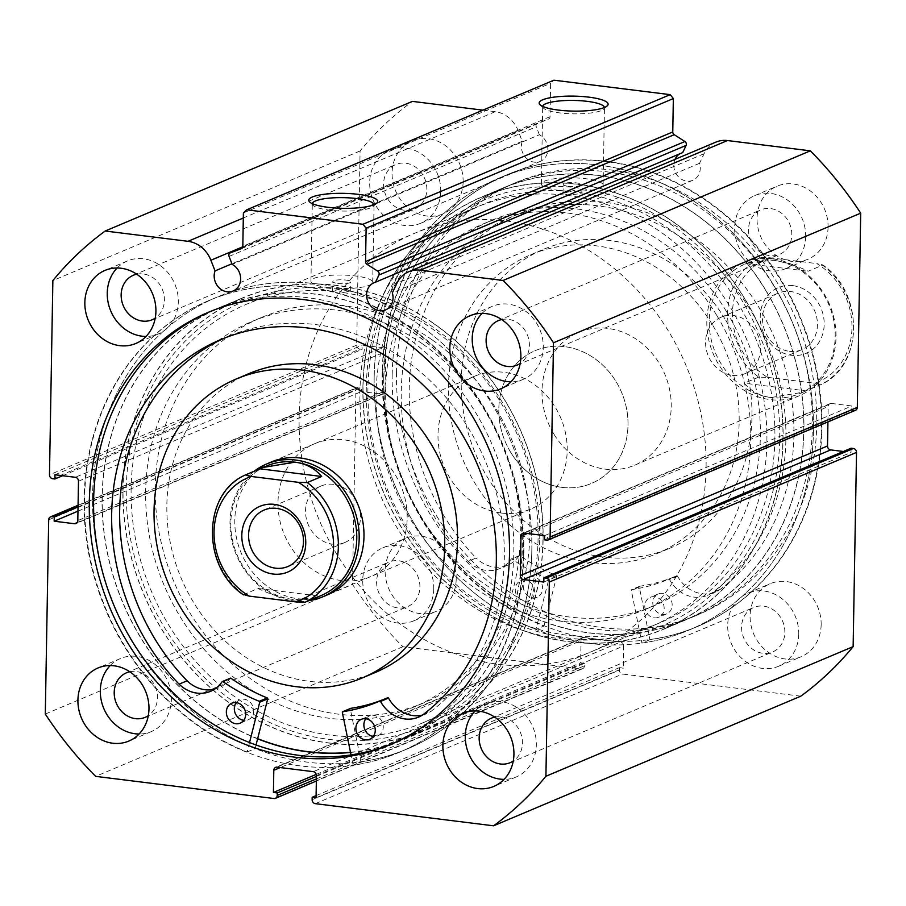 <?xml version="1.0" encoding="UTF-8"?>
<svg xmlns="http://www.w3.org/2000/svg" width="906" height="906" viewBox="0 0 906 906"><rect width="100%" height="100%" fill="white"/><g stroke="black" fill="none" stroke-linecap="round" stroke-linejoin="round"><path stroke-width="0.68" stroke-dasharray="4.53 3.4" d="M249.524 742.546L247.145 751.98A245.141 214.813 67.1 0 1 84.564 499.093A245.141 214.813 67.1 0 1 208.89 300.532A245.141 214.813 67.1 0 1 523.815 553.679A245.141 214.813 67.1 0 1 399.489 752.24A245.141 214.813 67.1 0 1 353.136 765.151L361.132 761.776L350.339 709.104A0.725 0.634 67.1 0 1 350.565 708.424M365.831 718.741A10.815 9.479 67.1 0 1 369.365 715.944A10.815 9.479 67.1 0 1 383.261 727.11A10.815 9.479 67.1 0 1 377.768 735.876A10.815 9.479 67.1 0 1 373.306 736.453M236.273 702.637A10.815 9.479 67.1 0 1 239.807 699.84A10.815 9.479 67.1 0 1 253.703 711.017A10.815 9.479 67.1 0 1 248.221 719.772A10.815 9.479 67.1 0 1 243.748 720.349M423.261 714.517L431.267 711.142A214.665 188.108 -112.9 0 0 504.325 557.983A214.665 188.108 -112.9 0 0 228.55 336.307A214.665 188.108 -112.9 0 0 224.575 338.051M247.145 751.98L255.141 748.605A245.141 214.813 67.1 0 1 92.571 495.718A245.141 214.813 67.1 0 1 216.896 297.157A245.141 214.813 67.1 0 1 531.822 550.304A245.141 214.813 67.1 0 1 407.485 748.866A245.141 214.813 67.1 0 1 361.132 761.776M256.058 745.004L255.141 748.605M187.078 680.791L187.089 680.78A214.665 188.108 -112.9 0 0 187.078 680.791L179.082 684.166M353.136 765.151L351.041 754.925M422.332 715.117A33.182 29.083 -112.9 0 0 426.477 713.769A33.182 29.083 -112.9 0 0 431.256 711.119L431.267 711.142M214.428 689.273A33.182 29.083 -112.9 0 0 218.573 687.926A33.182 29.083 -112.9 0 0 230.101 678.39L222.095 681.765M384.676 699.013A190.339 166.795 -112.9 0 0 386.183 698.379A190.339 166.795 -112.9 0 0 387.689 697.733M423.329 714.46L431.256 711.119M543.94 626.069L556.703 576.386A0.725 0.634 -112.9 0 0 556.25 575.469A190.339 166.795 67.1 0 1 519.965 555.65A0.725 0.634 -112.9 0 0 519.127 555.774A33.182 29.083 67.1 0 1 507.666 565.219A33.182 29.083 67.1 0 1 476.103 557.983L468.096 561.369A214.665 188.108 67.1 0 1 401.267 390.543A214.665 188.108 67.1 0 1 510.123 217.474A214.665 188.108 67.1 0 1 785.887 439.976A214.665 188.108 67.1 0 1 712.252 592.75L720.236 589.364A33.182 29.083 67.1 0 1 715.559 591.946A33.182 29.083 67.1 0 1 677.541 576.137A0.725 0.634 -112.9 0 0 676.714 575.797A190.339 166.795 67.1 0 1 675.808 576.182A190.339 166.795 67.1 0 1 639.795 586.205A0.725 0.634 -112.9 0 0 639.308 586.997L649.919 639.693A245.141 214.813 -112.9 0 0 697.11 626.669A245.141 214.813 -112.9 0 0 821.414 429.036A245.141 214.813 -112.9 0 0 506.511 174.96A245.141 214.813 -112.9 0 0 382.196 372.593A245.141 214.813 -112.9 0 0 543.94 626.069L535.933 629.455L548.696 579.761A0.725 0.634 -112.9 0 0 548.255 578.843A190.339 166.795 67.1 0 1 511.969 559.025A0.725 0.634 -112.9 0 0 511.131 559.149A33.182 29.083 67.1 0 1 499.67 568.594A33.182 29.083 67.1 0 1 468.108 561.358L476.103 557.983A214.665 188.108 67.1 0 1 409.263 387.168A214.665 188.108 67.1 0 1 518.13 214.099A214.665 188.108 67.1 0 1 793.883 436.601A214.665 188.108 67.1 0 1 720.247 589.376M515.254 589.376A10.815 9.479 -112.9 0 0 529.149 600.587A10.815 9.479 -112.9 0 0 534.631 591.867A10.815 9.479 -112.9 0 0 520.735 580.655A10.815 9.479 -112.9 0 0 515.254 589.376M523.249 586.001A10.815 9.479 -112.9 0 0 537.145 597.213A10.815 9.479 -112.9 0 0 542.626 588.492A10.815 9.479 -112.9 0 0 528.73 577.281A10.815 9.479 -112.9 0 0 523.249 586.001M644.789 606.023A10.815 9.479 -112.9 0 0 658.685 617.235A10.815 9.479 -112.9 0 0 664.166 608.515A10.815 9.479 -112.9 0 0 650.282 597.303A10.815 9.479 -112.9 0 0 644.789 606.023M652.796 602.649A10.815 9.479 -112.9 0 0 666.691 613.86A10.815 9.479 -112.9 0 0 672.173 605.14A10.815 9.479 -112.9 0 0 658.277 593.928A10.815 9.479 -112.9 0 0 652.796 602.649M649.919 639.693L641.912 643.067A245.141 214.813 -112.9 0 0 689.104 630.044A245.141 214.813 -112.9 0 0 813.418 432.411A245.141 214.813 -112.9 0 0 498.515 178.335A245.141 214.813 -112.9 0 0 374.201 375.967A245.141 214.813 -112.9 0 0 535.933 629.455M720.236 589.364L712.241 592.739A33.182 29.083 67.1 0 1 707.563 595.321A33.182 29.083 67.1 0 1 669.534 579.512A0.725 0.634 -112.9 0 0 668.707 579.172A190.339 166.795 67.1 0 1 667.801 579.557A190.339 166.795 67.1 0 1 631.788 589.58A0.725 0.634 -112.9 0 0 631.301 590.372L641.912 643.067M668.719 579.172L676.714 575.797L668.707 579.172M716.974 315.775A209.082 183.227 67.1 0 1 644.687 609.659A209.082 183.227 67.1 0 1 409.84 518.255A209.082 183.227 67.1 0 1 482.128 224.371A209.082 183.227 67.1 0 1 716.974 315.775M726.578 311.732A209.082 183.227 67.1 0 1 654.291 605.604A209.082 183.227 67.1 0 1 419.433 514.2A209.082 183.227 67.1 0 1 491.72 220.328A209.082 183.227 67.1 0 1 726.578 311.732M553.657 433.702A72.095 63.182 67.1 0 1 578.583 332.355A72.095 63.182 67.1 0 1 659.568 363.872A72.095 63.182 67.1 0 1 634.642 465.22A72.095 63.182 67.1 0 1 553.657 433.702M510.452 451.924A72.095 63.182 67.1 0 1 535.378 350.588A72.095 63.182 67.1 0 1 616.363 382.106A72.095 63.182 67.1 0 1 591.437 483.442A72.095 63.182 67.1 0 1 510.452 451.924M712.954 325.639A162.219 142.151 67.1 0 1 656.873 553.645A162.219 142.151 67.1 0 1 474.665 482.739A162.219 142.151 67.1 0 1 530.746 254.722A162.219 142.151 67.1 0 1 712.954 325.639M725.763 320.237A162.219 142.151 67.1 0 1 669.67 548.255A162.219 142.151 67.1 0 1 487.462 477.337A162.219 142.151 67.1 0 1 543.543 249.32A162.219 142.151 67.1 0 1 725.763 320.237M745.106 299.512A234.326 205.334 67.1 0 1 664.098 628.855A234.326 205.334 67.1 0 1 400.905 526.42A234.326 205.334 67.1 0 1 481.913 197.078A234.326 205.334 67.1 0 1 745.106 299.512M765.91 290.735A234.326 205.334 67.1 0 1 684.902 620.078A234.326 205.334 67.1 0 1 421.709 517.643A234.326 205.334 67.1 0 1 502.717 188.301A234.326 205.334 67.1 0 1 765.91 290.735M715.921 142.106A28.494 24.972 -112.9 0 0 704.064 153.726L699.557 163.306A14.779 12.956 67.1 0 1 700.27 168.335A14.779 12.956 67.1 0 1 692.773 180.305A14.779 12.956 67.1 0 1 673.792 165.051A14.779 12.956 67.1 0 1 675.015 159.365M699.557 163.306L392.343 292.932M482.898 110.147L495.254 111.687A28.494 24.972 67.1 0 1 518.107 130.623L522.264 141.279A14.779 12.956 -112.9 0 0 521.38 146.104A14.779 12.956 -112.9 0 0 540.372 161.37A14.779 12.956 -112.9 0 0 547.858 149.399A14.779 12.956 -112.9 0 0 539.387 134.756L232.174 264.393M312.31 203.635A30.883 6.704 1 0 0 312.287 203.816A30.883 6.704 1 0 0 313.046 205.322A30.883 6.704 1 0 0 329.456 210.135A30.883 6.704 1 0 0 373.238 206.375A30.883 6.704 1 0 0 374.042 204.892A30.883 6.704 1 0 0 374.031 204.711M542.717 106.421A30.883 6.704 1 0 0 542.705 106.602A30.883 6.704 1 0 0 543.453 108.108A30.883 6.704 1 0 0 559.874 112.922A30.883 6.704 1 0 0 603.656 109.15A30.883 6.704 1 0 0 604.461 107.678A30.883 6.704 1 0 0 604.449 107.497M366.296 387.281A230.713 202.174 -112.9 0 0 569.081 638.141A230.713 202.174 -112.9 0 0 779.715 438.651A230.713 202.174 -112.9 0 0 576.941 187.791A230.713 202.174 -112.9 0 0 366.296 387.281M774.879 438.923A227.112 199.014 67.1 0 1 659.693 622.886A227.112 199.014 67.1 0 1 367.927 388.357A227.112 199.014 67.1 0 1 483.113 204.394A227.112 199.014 67.1 0 1 570.429 191.449L563.068 193.318L568.073 195.028L581.086 193.635L580.123 192.65A227.112 199.014 67.1 0 1 774.879 438.923M539.704 539.919A230.713 202.174 67.1 0 1 329.059 739.409A230.713 202.174 67.1 0 1 126.285 488.549A230.713 202.174 67.1 0 1 336.919 289.059A230.713 202.174 67.1 0 1 539.704 539.919M131.121 488.277A227.112 199.014 -112.9 0 0 422.887 722.807A227.112 199.014 -112.9 0 0 538.073 538.844A227.112 199.014 -112.9 0 0 343.306 292.57L350.667 290.849L345.662 288.867L332.649 290.543L333.612 291.37A227.112 199.014 -112.9 0 0 246.307 304.314A227.112 199.014 -112.9 0 0 131.121 488.277M570.429 191.449L576.103 189.886L580.123 192.65M568.232 186.228A9.015 1.959 1 0 0 581.244 184.699A9.015 1.959 1 0 0 576.227 182.853A9.015 1.959 1 0 0 563.215 184.382A9.015 1.959 1 0 0 568.232 186.228M337.813 283.453A9.015 1.959 1 0 0 350.826 281.913A9.015 1.959 1 0 0 345.82 280.067A9.015 1.959 1 0 0 332.808 281.607A9.015 1.959 1 0 0 337.813 283.453M343.306 292.57L337.689 290.486L333.612 291.37M558.526 190.328A30.883 6.704 1 0 0 603.102 185.073A30.883 6.704 1 0 0 585.933 178.754A30.883 6.704 1 0 0 541.358 183.997A30.883 6.704 1 0 0 558.526 190.328M328.108 287.542A30.883 6.704 1 0 0 372.694 282.298A30.883 6.704 1 0 0 355.526 275.979A30.883 6.704 1 0 0 310.939 281.222A30.883 6.704 1 0 0 328.108 287.542M362.91 386.851A234.507 205.492 67.1 0 1 481.845 196.908A234.507 205.492 67.1 0 1 783.101 439.07A234.507 205.492 67.1 0 1 664.166 629.024A234.507 205.492 67.1 0 1 362.91 386.851M383.714 378.074A234.507 205.492 67.1 0 1 502.649 188.131A234.507 205.492 67.1 0 1 803.905 430.293A234.507 205.492 67.1 0 1 684.97 620.248A234.507 205.492 67.1 0 1 383.714 378.074M374.178 376.896A245.141 214.813 67.1 0 1 498.515 178.335A245.141 214.813 67.1 0 1 813.429 431.483A245.141 214.813 67.1 0 1 689.104 630.044A245.141 214.813 67.1 0 1 374.178 376.896M382.66 373.317A245.141 214.813 67.1 0 1 506.986 174.756A245.141 214.813 67.1 0 1 821.912 427.904A245.141 214.813 67.1 0 1 697.586 626.465A245.141 214.813 67.1 0 1 382.66 373.317M392.196 374.495A234.507 205.492 67.1 0 1 511.131 184.552A234.507 205.492 67.1 0 1 812.388 426.715A234.507 205.492 67.1 0 1 693.452 616.669A234.507 205.492 67.1 0 1 392.196 374.495M396.511 372.683A234.507 205.492 67.1 0 1 515.446 182.729A234.507 205.492 67.1 0 1 816.702 424.891A234.507 205.492 67.1 0 1 697.767 614.846A234.507 205.492 67.1 0 1 396.511 372.683M543.09 540.35A234.507 205.492 67.1 0 1 424.155 730.293A234.507 205.492 67.1 0 1 122.899 488.13A234.507 205.492 67.1 0 1 241.834 298.176A234.507 205.492 67.1 0 1 543.09 540.35M257.621 738.82A234.507 205.492 67.1 0 1 102.095 496.907A234.507 205.492 67.1 0 1 221.03 306.953A234.507 205.492 67.1 0 1 522.286 549.127A234.507 205.492 67.1 0 1 403.351 739.07A234.507 205.492 67.1 0 1 350.531 752.456M531.822 550.304A245.141 214.813 67.1 0 1 407.485 748.866A245.141 214.813 67.1 0 1 92.571 495.718A245.141 214.813 67.1 0 1 216.896 297.157A245.141 214.813 67.1 0 1 531.822 550.304M523.34 553.883A245.141 214.813 67.1 0 1 399.014 752.444A245.141 214.813 67.1 0 1 84.088 499.297A245.141 214.813 67.1 0 1 208.414 300.735A245.141 214.813 67.1 0 1 523.34 553.883M210.396 311.46A234.507 205.492 67.1 0 1 212.548 310.531A234.507 205.492 67.1 0 1 513.804 552.705A234.507 205.492 67.1 0 1 394.869 742.648A234.507 205.492 67.1 0 1 392.706 743.543M110.204 665.57A39.649 34.745 67.1 0 1 120.43 658.537A39.649 34.745 67.1 0 1 171.37 699.489A39.649 34.745 67.1 0 1 151.257 731.606A39.649 34.745 67.1 0 1 139.082 734.019M475.163 710.927A39.649 34.745 67.1 0 1 485.39 703.894A39.649 34.745 67.1 0 1 536.329 744.845A39.649 34.745 67.1 0 1 516.216 776.963A39.649 34.745 67.1 0 1 504.042 779.375M117.134 267.995A39.649 34.745 67.1 0 1 127.361 260.962A39.649 34.745 67.1 0 1 178.312 301.913A39.649 34.745 67.1 0 1 158.199 334.031A39.649 34.745 67.1 0 1 146.025 336.454M482.105 313.351A39.649 34.745 67.1 0 1 492.332 306.319A39.649 34.745 67.1 0 1 543.272 347.27A39.649 34.745 67.1 0 1 523.158 379.388A39.649 34.745 67.1 0 1 510.984 381.811M456.182 579.308A39.649 34.745 67.1 0 1 436.069 611.425A39.649 34.745 67.1 0 1 385.129 570.486A39.649 34.745 67.1 0 1 405.242 538.357A39.649 34.745 67.1 0 1 456.182 579.308M433.781 588.764A39.649 34.745 67.1 0 1 413.668 620.882A39.649 34.745 67.1 0 1 362.728 579.931A39.649 34.745 67.1 0 1 382.842 547.813A39.649 34.745 67.1 0 1 433.781 588.764M821.153 624.664A39.649 34.745 67.1 0 1 801.04 656.782A39.649 34.745 67.1 0 1 750.089 615.831A39.649 34.745 67.1 0 1 770.202 583.713A39.649 34.745 67.1 0 1 821.153 624.664M798.752 634.121A39.649 34.745 67.1 0 1 778.639 666.238A39.649 34.745 67.1 0 1 727.688 625.287A39.649 34.745 67.1 0 1 747.801 593.17A39.649 34.745 67.1 0 1 798.752 634.121M463.125 181.744A39.649 34.745 67.1 0 1 443.011 213.861A39.649 34.745 67.1 0 1 392.072 172.91A39.649 34.745 67.1 0 1 412.185 140.792A39.649 34.745 67.1 0 1 463.125 181.744M440.724 191.189A39.649 34.745 67.1 0 1 420.611 223.306A39.649 34.745 67.1 0 1 369.671 182.355A39.649 34.745 67.1 0 1 389.784 150.237A39.649 34.745 67.1 0 1 440.724 191.189M828.084 227.089A39.649 34.745 67.1 0 1 807.982 259.218A39.649 34.745 67.1 0 1 757.031 218.267A39.649 34.745 67.1 0 1 777.144 186.149A39.649 34.745 67.1 0 1 828.084 227.089M805.683 236.545A39.649 34.745 67.1 0 1 785.57 268.663A39.649 34.745 67.1 0 1 734.63 227.712A39.649 34.745 67.1 0 1 754.743 195.594A39.649 34.745 67.1 0 1 805.683 236.545M748.526 229.445A24.156 21.166 -112.9 0 0 779.545 254.382A24.156 21.166 -112.9 0 0 791.799 234.824A24.156 21.166 -112.9 0 0 760.768 209.875A24.156 21.166 -112.9 0 0 748.526 229.445M501.675 319.558A24.156 21.166 67.1 0 1 529.387 345.548A24.156 21.166 67.1 0 1 520.203 363.465M383.555 184.088A24.156 21.166 -112.9 0 0 414.586 209.026A24.156 21.166 -112.9 0 0 426.839 189.467A24.156 21.166 -112.9 0 0 395.809 164.518A24.156 21.166 -112.9 0 0 383.555 184.088M136.704 274.201A24.156 21.166 67.1 0 1 164.416 300.192A24.156 21.166 67.1 0 1 155.232 318.108M741.584 627.009A24.156 21.166 -112.9 0 0 772.614 651.958A24.156 21.166 -112.9 0 0 784.856 632.388A24.156 21.166 -112.9 0 0 753.826 607.45A24.156 21.166 -112.9 0 0 741.584 627.009M494.733 717.122A24.156 21.166 67.1 0 1 522.445 743.113A24.156 21.166 67.1 0 1 513.26 761.029M376.613 581.663A24.156 21.166 -112.9 0 0 407.643 606.601A24.156 21.166 -112.9 0 0 419.897 587.031A24.156 21.166 -112.9 0 0 388.867 562.094A24.156 21.166 -112.9 0 0 376.613 581.663M129.762 671.765A24.156 21.166 67.1 0 1 157.474 697.756A24.156 21.166 67.1 0 1 148.29 715.672M679.919 153.76A14.779 12.956 67.1 0 1 681.278 153.069A14.779 12.956 67.1 0 1 682.728 152.57M855.479 410.293A3.601 3.16 67.1 0 1 854.018 410.497L546.805 540.123M524.268 533.09L831.482 403.464L851.833 405.99L851.753 410.214L854.018 410.497M831.482 403.464A3.601 3.16 -112.9 0 0 828.197 406.579L527.428 533.487M827.925 421.924L828.197 406.579M851.096 448.21L851.017 452.434L843.35 451.482M800.813 696.182L622.524 674.03A3.601 3.16 67.1 0 1 619.353 670.112L312.14 799.738M316.443 775.593L623.656 645.955L623.271 668.13L619.398 667.643L619.353 670.112M623.656 645.955A3.601 3.16 -112.9 0 0 620.485 642.037L313.272 771.663M277.1 767.167L584.313 637.541L620.485 642.037M584.313 637.541A3.601 3.16 -112.9 0 0 581.029 640.667L280.26 767.563M316.387 778.888L584.472 665.774L584.517 663.305L580.633 662.83L581.029 640.667M584.472 665.774A3.601 3.16 67.1 0 1 581.176 668.888L402.887 646.737A356.885 312.74 67.1 0 1 352.513 584.415L355.911 390.203A3.601 3.16 67.1 0 1 359.195 387.077L78.063 505.707M77.146 522.637L381.732 394.11L361.381 391.585L361.46 387.36L359.195 387.077M381.732 394.11A3.601 3.16 -112.9 0 0 385.027 390.996L77.803 520.622M78.494 481.222L385.707 351.585L385.027 390.996M385.707 351.585A3.601 3.16 -112.9 0 0 382.547 347.666L75.323 477.292M52.65 478.708L359.863 349.082L362.117 349.365L362.196 345.141L382.547 347.666M359.863 349.082A3.601 3.16 67.1 0 1 356.692 345.163L360.078 150.951A356.885 312.74 67.1 0 1 412.411 101.393M539.387 134.756L536.284 126.795A2.888 2.525 67.1 0 1 537.598 123.205L548.492 119.06A2.888 2.525 -112.9 0 0 550.033 116.693L550.621 83.307L553.906 80.192M45.3 714.041L352.513 584.415M360.078 150.951L52.865 280.577M402.887 646.737L95.674 776.363M243.397 212.933L550.621 83.307M544.54 539.84L851.753 410.214M544.619 535.616L851.833 405.99M543.804 582.06L851.017 452.434M78.041 506.941L361.46 387.36M77.973 511.165L361.381 391.585M54.983 474.767L362.196 345.141M62.65 475.718L362.117 349.365M316.092 795.615L619.398 667.643M316.058 797.756L623.271 668.13M316.273 774.37L580.633 662.83M316.421 776.431L584.517 663.305M522.264 141.279L231.936 263.771M432.06 339.795A209.082 183.227 -112.9 0 0 261.313 317.542A209.082 183.227 -112.9 0 0 155.288 485.775A209.082 183.227 -112.9 0 0 253.125 680.576A209.082 183.227 -112.9 0 0 423.872 702.83A209.082 183.227 -112.9 0 0 529.897 534.597A209.082 183.227 -112.9 0 0 432.06 339.795M422.456 343.85A209.082 183.227 -112.9 0 0 251.709 321.596A209.082 183.227 -112.9 0 0 145.685 489.829A209.082 183.227 -112.9 0 0 243.521 684.63A209.082 183.227 -112.9 0 0 414.28 706.873A209.082 183.227 -112.9 0 0 520.293 538.64A209.082 183.227 -112.9 0 0 422.456 343.85M314.563 443.759L271.358 461.981A72.095 63.182 -112.9 0 0 234.801 519.999A72.095 63.182 -112.9 0 0 268.538 587.167A72.095 63.182 -112.9 0 0 327.417 594.846L370.622 576.612A72.095 63.182 -112.9 0 0 407.179 518.606A72.095 63.182 -112.9 0 0 373.442 451.426A72.095 63.182 -112.9 0 0 314.563 443.759A72.095 63.182 -112.9 0 0 278.006 501.765A72.095 63.182 -112.9 0 0 311.743 568.945A72.095 63.182 -112.9 0 0 370.622 576.612M249.127 373.555A162.219 142.151 -112.9 0 0 166.874 504.076A162.219 142.151 -112.9 0 0 242.774 655.208A162.219 142.151 -112.9 0 0 375.254 672.478M433.261 323.283A234.326 205.334 -112.9 0 0 241.902 298.346A234.326 205.334 -112.9 0 0 123.08 486.884A234.326 205.334 -112.9 0 0 232.729 705.185A234.326 205.334 -112.9 0 0 424.087 730.123A234.326 205.334 -112.9 0 0 542.909 541.595A234.326 205.334 -112.9 0 0 433.261 323.283M350.497 752.274A234.326 205.334 -112.9 0 0 403.283 738.9A234.326 205.334 -112.9 0 0 522.105 550.372A234.326 205.334 -112.9 0 0 412.457 332.06A234.326 205.334 -112.9 0 0 221.098 307.123A234.326 205.334 -112.9 0 0 102.276 495.661A234.326 205.334 -112.9 0 0 211.925 713.962A234.326 205.334 -112.9 0 0 257.666 738.65M792.829 285.639A35.685 31.28 67.1 0 1 824.188 324.45A35.685 31.28 67.1 0 1 791.606 355.299A35.685 31.28 67.1 0 1 760.247 316.5A35.685 31.28 67.1 0 1 792.829 285.639M789.454 351.324A30.645 26.852 -112.9 0 0 801.889 349.648A30.645 26.852 -112.9 0 0 816.804 317.802A30.645 26.852 -112.9 0 0 790.496 291.505A30.645 26.852 -112.9 0 0 778.061 293.182A30.645 26.852 -112.9 0 0 763.146 325.028A30.645 26.852 -112.9 0 0 789.454 351.324M732.49 375.356A30.645 26.852 -112.9 0 0 744.925 373.68A30.645 26.852 -112.9 0 0 759.84 341.834A30.645 26.852 -112.9 0 0 733.543 315.548A30.645 26.852 -112.9 0 0 721.108 317.225A30.645 26.852 -112.9 0 0 706.193 349.059A30.645 26.852 -112.9 0 0 732.49 375.356M760.813 257.497L769.692 257.734A66.693 58.437 -112.9 0 0 732.467 313.046A66.693 58.437 -112.9 0 0 767.608 377.349L758.718 377.123A70.294 61.597 67.1 0 1 727.643 313.317A70.294 61.597 67.1 0 1 760.813 257.497L746.408 263.578L748.243 262.729L773.418 260.305A70.294 61.597 -112.9 0 0 744.891 264.144A70.294 61.597 -112.9 0 0 710.678 337.191A70.294 61.597 -112.9 0 0 771.017 397.519A70.294 61.597 -112.9 0 0 799.545 393.68A70.294 61.597 -112.9 0 0 833.758 320.622A70.294 61.597 -112.9 0 0 773.418 260.305C784.415 261.709 795.978 265.356 808.118 271.245L822.512 265.164A70.294 61.597 67.1 0 1 853.599 328.969A70.294 61.597 67.1 0 1 820.428 384.79L814.743 383.215A66.693 58.437 -112.9 0 0 851.968 327.893A66.693 58.437 -112.9 0 0 816.827 263.589L822.58 264.812C864.698 292.865 863.701 366.534 820.462 384.778L802.897 392.264L771.017 397.519C760.066 396.092 751.176 391.313 744.324 383.204L806.023 390.871M772.648 258.878A72.095 63.182 -112.9 0 0 743.384 262.819A72.095 63.182 -112.9 0 0 708.299 337.745A72.095 63.182 -112.9 0 0 770.191 399.614A72.095 63.182 -112.9 0 0 799.443 395.673A72.095 63.182 -112.9 0 0 834.539 320.747A72.095 63.182 -112.9 0 0 772.648 258.878M562.173 487.383A72.095 63.182 67.1 0 1 500.282 425.514A72.095 63.182 67.1 0 1 535.378 350.588A72.095 63.182 67.1 0 1 564.631 346.647A72.095 63.182 67.1 0 1 626.533 408.515A72.095 63.182 67.1 0 1 591.437 483.442A72.095 63.182 67.1 0 1 562.173 487.383M333.51 484.325A30.645 26.852 -112.9 0 0 321.086 486.001A30.645 26.852 -112.9 0 0 306.171 517.847A30.645 26.852 -112.9 0 0 332.468 544.144A30.645 26.852 -112.9 0 0 344.903 542.468A30.645 26.852 -112.9 0 0 359.818 510.622A30.645 26.852 -112.9 0 0 333.51 484.325M266.466 466.012A70.294 61.597 -112.9 0 0 232.242 539.059A70.294 61.597 -112.9 0 0 292.593 599.387A70.294 61.597 -112.9 0 0 321.12 595.548M254.11 471.29A72.095 63.182 -112.9 0 0 233.454 546.896A72.095 63.182 -112.9 0 0 293.363 600.803A72.095 63.182 -112.9 0 0 308.72 600.701M559.534 638.673A227.112 199.014 -112.9 0 0 651.697 626.261A227.112 199.014 -112.9 0 0 762.24 390.248A227.112 199.014 -112.9 0 0 567.281 195.356A227.112 199.014 -112.9 0 0 475.118 207.768A227.112 199.014 -112.9 0 0 364.574 443.781A227.112 199.014 -112.9 0 0 559.534 638.673M498.73 664.325A227.112 199.014 -112.9 0 0 590.893 651.924A227.112 199.014 -112.9 0 0 701.437 415.899A227.112 199.014 -112.9 0 0 506.477 221.019A227.112 199.014 -112.9 0 0 414.314 233.42A227.112 199.014 -112.9 0 0 303.77 469.444A227.112 199.014 -112.9 0 0 498.73 664.325M501.369 513.034A72.095 63.182 -112.9 0 0 530.633 509.104A72.095 63.182 -112.9 0 0 565.729 434.178A72.095 63.182 -112.9 0 0 503.827 372.309A72.095 63.182 -112.9 0 0 474.574 376.239A72.095 63.182 -112.9 0 0 439.478 451.165A72.095 63.182 -112.9 0 0 501.369 513.034M243.431 594.868L257.893 588.447C270.033 594.325 281.596 597.971 292.593 599.387L315.832 597.7M257.893 588.447L319.603 596.114M758.718 377.123L744.324 383.204M767.608 377.349L814.743 383.215M746.408 263.578L808.118 271.245M769.692 257.734L816.827 263.589M342.343 712.478L350.339 709.104M556.703 576.386L548.696 579.761M639.308 586.997L631.301 590.372M639.795 586.205L631.788 589.58M677.541 576.137L669.534 579.512M519.965 555.65L511.969 559.025M556.25 575.469L548.255 578.843M519.127 555.774L511.131 559.149M315.299 803.656L622.524 674.03M48.686 519.829L355.911 390.203M356.692 345.163L49.479 474.789M495.254 111.687L243.306 217.984M581.176 668.888L273.963 798.514M550.033 116.693L242.819 246.319M518.107 130.623L242.774 246.794M229.071 256.421L536.284 126.795M537.598 123.205L242.4 247.768M241.426 248.629L548.492 119.06M704.064 153.726L396.851 283.351M243.499 594.517A70.294 61.597 67.1 0 1 212.412 530.712A70.294 61.597 67.1 0 1 245.583 474.891M369.773 739.251L377.768 735.876M240.215 723.147L248.221 719.772M220.543 339.682L228.55 336.307M231.811 703.226L239.807 699.84M361.358 719.319L369.365 715.944M210.566 691.301L218.573 687.926M378.187 701.754L386.183 698.379M418.481 717.144L426.477 713.769M537.145 597.213L529.149 600.587M666.691 613.86L658.685 617.235M518.13 214.099L510.123 217.474M658.277 593.928L650.282 597.303M528.73 577.281L520.735 580.655M675.808 576.182L667.801 579.557M639.659 586.25L631.652 589.625M715.559 591.946L707.563 595.321M507.666 565.219L499.67 568.594M519.376 555.571L511.38 558.945M644.687 609.659L654.291 605.604M743.384 262.819L578.583 332.355M656.873 553.645L669.67 548.255M664.098 628.855L684.902 620.078M481.913 197.078L502.717 188.301M530.746 254.722L543.543 249.32M799.443 395.673L634.642 465.22M482.128 224.371L491.72 220.328M692.773 180.305L385.56 309.931M540.372 161.37L233.148 290.996M373.238 206.375L376.817 203.091M603.656 109.15L607.224 105.866M581.086 193.635L581.244 184.699M350.667 290.849L350.826 281.913M603.102 185.073L604.461 107.678M372.694 282.298L374.042 204.892M502.649 188.131L481.845 196.908M515.446 182.729L511.131 184.552M403.351 739.07L424.155 730.293M390.554 744.472L394.869 742.648M151.257 731.606L128.856 741.063M516.216 776.963L493.815 786.408M158.199 334.031L135.798 343.487M523.158 379.388L500.758 388.844M413.668 620.882L436.069 611.425M778.639 666.238L801.04 656.782M420.611 223.306L443.011 213.861M785.57 268.663L807.982 259.218M517.133 365.107L779.545 254.382M152.174 319.75L414.586 209.026M510.191 762.682L772.614 651.958M145.232 717.326L407.643 606.601M659.693 622.886L422.887 722.807M483.113 204.394L246.307 304.314M126.455 672.818L388.867 562.094M491.414 718.175L753.826 607.45M133.386 275.243L395.809 164.518M498.357 320.599L760.768 209.875M754.743 195.594L777.144 186.149M389.784 150.237L412.185 140.792M747.801 593.17L770.202 583.713M382.842 547.813L405.242 538.357M492.332 306.319L469.931 315.775M127.361 260.962L104.96 270.418M485.39 703.894L462.989 713.339M120.43 658.537L98.018 667.982M830.021 403.657L522.807 533.283M582.852 637.745L275.639 767.371M582.637 668.696L316.341 781.051M383.193 393.917L75.979 523.543M78.075 505.276L357.734 387.281M208.233 312.355L212.548 310.531M221.03 306.953L241.834 298.176M697.767 614.846L693.452 616.669M684.97 620.248L664.166 629.024M310.939 281.222L312.287 203.816M541.358 183.997L542.705 106.602M332.649 290.543L332.808 281.607M563.056 193.318L563.215 184.382M543.453 108.108L539.999 104.7M313.046 205.322L309.58 201.913M681.278 153.069L374.065 282.706M537.53 123.239L242.4 247.757M241.358 248.663L548.572 119.037M261.313 317.542L251.709 321.596M241.902 298.346L221.098 307.123M424.087 730.123L403.283 738.9M423.872 702.83L414.28 706.873M744.925 373.68L801.889 349.648M321.086 486.001L264.122 510.044M651.697 626.261L590.893 651.924M530.633 509.104L327.417 594.846M474.574 376.239L271.358 461.981M475.118 207.768L414.314 233.42M344.903 542.468L287.938 566.499M744.891 264.144L748.243 262.729M799.545 393.68L802.897 392.264M721.108 317.225L778.061 293.182"/><path stroke-width="1.36" d="M351.041 754.925L342.343 712.478A0.725 0.634 67.1 0 1 342.819 711.686A190.339 166.795 -112.9 0 0 378.187 701.754A190.339 166.795 -112.9 0 0 379.693 701.108L379.693 701.108A0.725 0.634 67.1 0 1 380.52 701.448A33.182 29.083 -112.9 0 0 418.481 717.144A33.182 29.083 -112.9 0 0 423.249 714.494A214.665 188.108 -112.9 0 0 496.318 561.358A214.665 188.108 -112.9 0 0 220.543 339.682A214.665 188.108 -112.9 0 0 111.676 513.566A214.665 188.108 -112.9 0 0 179.082 684.166A33.182 29.083 -112.9 0 0 210.566 691.301A33.182 29.083 -112.9 0 0 222.095 681.765A0.725 0.634 67.1 0 1 222.933 681.629A190.339 166.795 -112.9 0 0 259.275 701.301A0.725 0.634 67.1 0 1 259.728 702.218L249.524 742.546M373.306 736.453A10.815 9.479 67.1 0 1 363.872 724.709A10.815 9.479 67.1 0 1 365.831 718.741M375.254 730.485A10.815 9.479 67.1 0 1 369.773 739.251A10.815 9.479 67.1 0 1 355.877 728.084A10.815 9.479 67.1 0 1 361.358 719.319A10.815 9.479 67.1 0 1 375.254 730.485M243.748 720.349A10.815 9.479 67.1 0 1 234.326 708.605A10.815 9.479 67.1 0 1 236.273 702.637M245.707 714.392A10.815 9.479 67.1 0 1 240.215 723.147A10.815 9.479 67.1 0 1 226.33 711.98A10.815 9.479 67.1 0 1 231.811 703.226A10.815 9.479 67.1 0 1 245.707 714.392M224.575 338.051A214.665 188.108 -112.9 0 0 119.671 510.18A214.665 188.108 -112.9 0 0 187.078 680.78A33.182 29.083 -112.9 0 0 214.428 689.273M230.101 678.39A0.725 0.634 67.1 0 1 230.939 678.254A190.339 166.795 -112.9 0 0 267.27 697.926A0.725 0.634 67.1 0 1 267.723 698.843L256.058 745.004M179.082 684.166L187.089 680.78M350.565 708.424A0.725 0.634 67.1 0 1 350.826 708.311A190.339 166.795 -112.9 0 0 384.676 699.013M379.705 701.108L387.689 697.733A0.725 0.634 67.1 0 1 388.515 698.073A33.182 29.083 -112.9 0 0 422.332 715.117M377.7 271.143L684.925 141.517A2.888 2.525 67.1 0 1 686.102 145.413L378.889 275.039A2.888 2.525 -112.9 0 0 377.7 271.143L366.998 264.314A2.888 2.525 67.1 0 1 365.548 261.574L672.762 131.948A2.888 2.525 -112.9 0 0 674.211 134.688L366.998 264.314M408.708 271.732L715.921 142.106A28.494 24.972 -112.9 0 1 727.484 140.543L420.271 270.169A28.494 24.972 -112.9 0 0 408.708 271.732A28.494 24.972 -112.9 0 0 396.851 283.351L392.343 292.932A14.779 12.956 67.1 0 1 393.057 297.961A14.779 12.956 67.1 0 1 385.56 309.931A14.779 12.956 67.1 0 1 366.568 294.676A14.779 12.956 67.1 0 1 374.065 282.706A14.779 12.956 67.1 0 1 375.514 282.196L378.889 275.039M78.063 505.707L51.982 516.703L54.247 516.986L54.167 521.21L74.519 523.736A3.601 3.16 67.1 0 0 77.803 520.622L78.494 481.222A3.601 3.16 67.1 0 0 75.323 477.292L54.983 474.767L54.904 478.991L52.65 478.708A3.601 3.16 -112.9 0 1 49.479 474.789L52.865 280.577A356.885 312.74 -112.9 0 1 105.187 231.019L188.029 241.313A28.494 24.972 67.1 0 1 210.894 260.249L215.05 270.905A14.779 12.956 -112.9 0 0 214.167 275.73A14.779 12.956 -112.9 0 0 233.148 290.996A14.779 12.956 -112.9 0 0 240.645 279.025A14.779 12.956 -112.9 0 0 232.174 264.393L229.071 256.421A2.888 2.525 -112.9 0 1 230.384 252.831L241.426 248.629M358.538 194.382A34.485 7.486 -179 0 1 376.817 203.091A34.485 7.486 -179 0 1 327.927 207.293A34.485 7.486 -179 0 1 309.58 201.913A34.485 7.486 -179 0 1 321.936 194.597A34.485 7.486 -179 0 1 358.538 194.382M374.031 204.711A30.883 6.704 1 0 0 356.873 198.573A30.883 6.704 1 0 0 312.31 203.635M588.945 97.157A34.485 7.486 -179 0 1 607.224 105.866A34.485 7.486 -179 0 1 558.334 110.079A34.485 7.486 -179 0 1 539.999 104.7A34.485 7.486 -179 0 1 552.343 97.372A34.485 7.486 -179 0 1 588.945 97.157M604.449 107.497A30.883 6.704 1 0 0 587.292 101.359A30.883 6.704 1 0 0 542.717 106.421M350.531 752.456A234.507 205.492 67.1 0 1 257.621 738.82M392.706 743.543A234.507 205.492 67.1 0 1 93.612 500.486A234.507 205.492 67.1 0 1 210.396 311.46M509.489 554.529A234.507 205.492 67.1 0 1 390.554 744.472A234.507 205.492 67.1 0 1 89.298 502.309A234.507 205.492 67.1 0 1 208.233 312.355A234.507 205.492 67.1 0 1 509.489 554.529M148.969 708.934A39.649 34.745 67.1 0 1 128.856 741.063A39.649 34.745 67.1 0 1 77.916 700.112A39.649 34.745 67.1 0 1 98.018 667.982A39.649 34.745 67.1 0 1 148.969 708.934M139.082 734.019A39.649 34.745 67.1 0 1 100.317 690.655A39.649 34.745 67.1 0 1 110.204 665.57M513.928 754.29A39.649 34.745 67.1 0 1 493.815 786.408A39.649 34.745 67.1 0 1 442.875 745.457A39.649 34.745 67.1 0 1 462.989 713.339A39.649 34.745 67.1 0 1 513.928 754.29M504.042 779.375A39.649 34.745 67.1 0 1 465.276 736.012A39.649 34.745 67.1 0 1 475.163 710.927M155.911 311.37A39.649 34.745 67.1 0 1 135.798 343.487A39.649 34.745 67.1 0 1 84.847 302.536A39.649 34.745 67.1 0 1 104.96 270.418A39.649 34.745 67.1 0 1 155.911 311.37M146.025 336.454A39.649 34.745 67.1 0 1 107.248 293.08A39.649 34.745 67.1 0 1 117.134 267.995M520.871 356.726A39.649 34.745 67.1 0 1 500.758 388.844A39.649 34.745 67.1 0 1 449.818 347.893A39.649 34.745 67.1 0 1 469.931 315.775A39.649 34.745 67.1 0 1 520.871 356.726M510.984 381.811A39.649 34.745 67.1 0 1 472.219 338.436A39.649 34.745 67.1 0 1 482.105 313.351M520.203 363.465A24.156 21.166 67.1 0 1 517.133 365.107A24.156 21.166 67.1 0 1 486.103 340.169A24.156 21.166 67.1 0 1 498.357 320.599A24.156 21.166 67.1 0 1 501.675 319.558M155.232 318.108A24.156 21.166 67.1 0 1 152.174 319.75A24.156 21.166 67.1 0 1 121.144 294.812A24.156 21.166 67.1 0 1 133.386 275.243A24.156 21.166 67.1 0 1 136.704 274.201M513.26 761.029A24.156 21.166 67.1 0 1 510.191 762.682A24.156 21.166 67.1 0 1 479.161 737.733A24.156 21.166 67.1 0 1 491.414 718.175A24.156 21.166 67.1 0 1 494.733 717.122M148.29 715.672A24.156 21.166 67.1 0 1 145.232 717.326A24.156 21.166 67.1 0 1 114.201 692.377A24.156 21.166 67.1 0 1 126.455 672.818A24.156 21.166 67.1 0 1 129.762 671.765M684.925 141.517L674.211 134.688M375.514 282.196L682.728 152.57L686.102 145.413M675.015 159.365A14.779 12.956 67.1 0 1 679.919 153.76M727.484 140.543L810.326 150.838A356.885 312.74 67.1 0 1 860.7 213.159L857.314 407.372A3.601 3.16 67.1 0 1 855.479 410.293L548.266 539.919A3.601 3.16 -112.9 0 0 550.089 537.009L857.314 407.372M827.506 445.979A3.601 3.16 -112.9 0 0 830.677 449.908L523.453 579.534A3.601 3.16 67.1 0 1 520.293 575.616L827.506 445.979L827.925 421.924M843.35 451.482L830.677 449.908M853.35 448.493L851.096 448.21L543.883 577.835L546.137 578.119L853.35 448.493A3.601 3.16 67.1 0 1 856.521 452.411L853.135 646.624A356.885 312.74 67.1 0 1 800.813 696.182L493.589 825.808L315.299 803.656A3.601 3.16 -112.9 0 1 312.14 799.738L312.174 797.269L316.058 797.756L316.443 775.593A3.601 3.16 67.1 0 0 313.272 771.663L277.1 767.167A3.601 3.16 67.1 0 0 273.805 770.293L273.419 792.456L277.293 792.931L277.247 795.4L316.387 778.888M105.187 231.019L412.411 101.393L482.898 110.147M673.351 98.561L366.126 228.187L362.966 224.269L246.692 209.818L553.906 80.192L670.18 94.643L673.351 98.561L672.762 131.948M366.126 228.187L365.548 261.574M246.692 209.818L243.397 212.933L242.819 246.319A2.888 2.525 67.1 0 1 241.279 248.686M51.982 516.703A3.601 3.16 -112.9 0 0 48.686 519.829L45.3 714.041A356.885 312.74 -112.9 0 0 95.674 776.363L273.963 798.514A3.601 3.16 -112.9 0 0 277.247 795.4M493.589 825.808A356.885 312.74 -112.9 0 0 545.922 776.261L549.308 582.037A3.601 3.16 -112.9 0 0 546.137 578.119M523.453 579.534L543.804 582.06L543.883 577.835M527.428 533.487L520.973 536.205L520.293 575.616M520.973 536.205A3.601 3.16 67.1 0 1 524.268 533.09L544.619 535.616L544.54 539.84L546.805 540.123A3.601 3.16 -112.9 0 0 548.266 539.919M420.271 270.169L503.113 280.464A356.885 312.74 -112.9 0 1 553.487 342.785L550.089 537.009M553.487 342.785L860.7 213.159M810.326 150.838L503.113 280.464M853.135 646.624L545.922 776.261M362.966 224.269L670.18 94.643M54.247 516.986L78.041 506.941M54.167 521.21L77.973 511.165M54.904 478.991L62.65 475.718M312.174 797.269L316.092 795.615M273.419 792.456L316.273 774.37M277.293 792.931L316.421 776.431M231.936 263.771L215.05 270.905M308.72 600.701A72.095 63.182 -112.9 0 0 322.615 596.861L327.417 594.846A72.095 63.182 -112.9 0 0 363.974 536.828A72.095 63.182 -112.9 0 0 330.237 469.659A72.095 63.182 -112.9 0 0 271.358 461.981L266.568 464.008A72.095 63.182 -112.9 0 0 254.11 471.29M362.457 677.881L375.254 672.478A162.219 142.151 -112.9 0 0 457.519 541.947A162.219 142.151 -112.9 0 0 381.607 390.814A162.219 142.151 -112.9 0 0 249.127 373.555L236.33 378.957A162.219 142.151 -112.9 0 0 154.065 509.478A162.219 142.151 -112.9 0 0 229.977 660.61A162.219 142.151 -112.9 0 0 362.457 677.881A162.219 142.151 -112.9 0 0 444.71 547.349A162.219 142.151 -112.9 0 0 368.81 396.216A162.219 142.151 -112.9 0 0 236.33 378.957M257.666 738.65A234.326 205.334 -112.9 0 0 350.497 752.274M273.182 574.053A35.685 31.28 67.1 0 1 241.811 535.242A35.685 31.28 67.1 0 1 274.393 504.382A35.685 31.28 67.1 0 1 305.764 543.192A35.685 31.28 67.1 0 1 273.182 574.053M276.557 508.368A30.645 26.852 -112.9 0 0 264.122 510.044A30.645 26.852 -112.9 0 0 249.207 541.879A30.645 26.852 -112.9 0 0 275.503 568.175A30.645 26.852 -112.9 0 0 287.938 566.499A30.645 26.852 -112.9 0 0 302.853 534.665A30.645 26.852 -112.9 0 0 276.557 508.368M315.832 597.7L321.12 595.548A70.294 61.597 -112.9 0 0 355.333 522.49A70.294 61.597 -112.9 0 0 294.994 462.173A70.294 61.597 -112.9 0 0 266.466 466.012L263.114 467.428L294.994 462.173C305.934 463.6 314.835 468.368 321.687 476.488L307.281 482.558A70.294 61.597 67.1 0 1 338.368 546.363A70.294 61.597 67.1 0 1 305.197 602.184L296.319 601.958A66.693 58.437 -112.9 0 0 333.544 546.646A66.693 58.437 -112.9 0 0 298.402 482.332L307.281 482.558M322.615 596.861A72.095 63.182 -112.9 0 0 357.711 521.947A72.095 63.182 -112.9 0 0 295.82 460.078A72.095 63.182 -112.9 0 0 266.568 464.008M243.431 594.868C201.313 566.816 202.31 493.147 245.549 474.914L263.114 467.428M317.768 596.963L305.197 602.184M245.583 474.891L251.268 476.477A66.693 58.437 -112.9 0 0 214.043 531.788A66.693 58.437 -112.9 0 0 249.173 596.103L296.319 601.958M249.173 596.103L243.499 594.517M251.268 476.477L298.402 482.332M259.988 468.821L321.687 476.488M259.728 702.218L267.723 698.843M259.275 701.301L267.27 697.926M222.933 681.629L230.939 678.254M342.819 711.686L350.826 708.311M380.52 701.448L388.515 698.073M243.306 217.984L188.029 241.313M856.521 452.411L549.308 582.037M74.519 523.736L77.146 522.637M280.26 767.563L273.805 770.293M242.774 246.794L210.894 260.249M242.4 247.768L230.384 252.831M222.344 681.561L230.351 678.186M379.693 701.108L387.7 697.733M342.683 711.731L350.69 708.345M316.341 781.051L275.424 798.322M50.521 516.907L78.075 505.276M242.4 247.757L230.305 252.865"/></g></svg>
